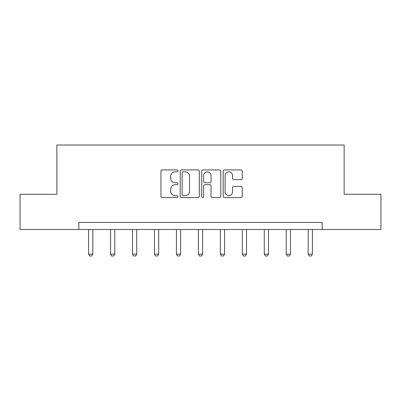 <?xml version="1.0" encoding="UTF-8"?>
<svg xmlns="http://www.w3.org/2000/svg" width="401" height="401" viewBox="0 0 401 401"><rect width="100%" height="100%" fill="white"/><g stroke="black" fill="none" stroke-linecap="round" stroke-linejoin="round"><path stroke-width="0.6" d="M177.979 170.886A0.967 0.967 0 0 0 177.011 169.919L162.335 169.919A1.383 1.383 0 0 0 160.951 171.302L160.951 196.169A1.383 1.383 0 0 0 162.335 197.553L177.011 197.553A0.967 0.967 0 0 0 177.979 196.585A0.967 0.967 0 0 0 177.011 195.618L175.112 195.618A4.421 4.421 0 0 1 170.691 191.197L170.691 189.127A4.421 4.421 0 0 1 175.112 184.701L177.011 184.701A0.967 0.967 0 0 0 177.979 183.738A0.967 0.967 0 0 0 177.011 182.771L175.112 182.771A4.421 4.421 0 0 1 170.691 178.35L170.691 176.275A4.421 4.421 0 0 1 175.112 171.854L177.011 171.854A0.967 0.967 0 0 0 177.979 170.886M240.876 179.658A1.383 1.383 0 0 0 242.259 178.28L242.259 171.302A1.383 1.383 0 0 0 240.876 169.919L224.575 169.919A1.383 1.383 0 0 0 223.192 171.302L223.192 196.169A1.383 1.383 0 0 0 224.575 197.553L240.876 197.553A1.383 1.383 0 0 0 242.259 196.169L242.259 187.743A1.383 1.383 0 0 0 240.876 186.36L233.898 186.36A1.383 1.383 0 0 0 232.52 187.743L232.52 191.924A3.694 3.694 0 0 1 228.826 195.618A3.694 3.694 0 0 1 225.126 191.924L225.126 175.548A3.694 3.694 0 0 1 228.826 171.854A3.694 3.694 0 0 1 232.52 175.548L232.52 178.28A1.383 1.383 0 0 0 233.898 179.658L240.876 179.658M78.817 229.482L20.05 229.482L20.05 194.295L56.857 194.295L56.857 145.027L344.143 145.027L344.143 194.295L380.95 194.295L380.95 229.482L322.183 229.482L322.183 222.445L78.817 222.445L78.817 229.482L322.183 229.482M199.292 171.302A1.383 1.383 0 0 0 197.909 169.919L181.608 169.919A1.383 1.383 0 0 0 180.224 171.302L180.224 196.169A1.383 1.383 0 0 0 181.608 197.553L197.909 197.553A1.383 1.383 0 0 0 199.292 196.169L199.292 171.302M203.091 169.919L219.392 169.919A1.383 1.383 0 0 1 220.776 171.302L220.776 196.169A1.383 1.383 0 0 1 219.392 197.553L212.415 197.553A1.383 1.383 0 0 1 211.036 196.169L211.036 186.084A1.383 1.383 0 0 0 209.653 184.701L205.026 184.701A1.383 1.383 0 0 0 203.643 186.084L203.643 196.585A0.967 0.967 0 0 1 202.675 197.553A0.967 0.967 0 0 1 201.708 196.585L201.708 171.302A1.383 1.383 0 0 1 203.091 169.919M183.127 171.854A0.967 0.967 0 0 0 182.159 172.821L182.159 194.65A0.967 0.967 0 0 0 183.127 195.618L185.132 195.618A4.421 4.421 0 0 0 189.553 191.197L189.553 176.275A4.421 4.421 0 0 0 185.132 171.854L183.127 171.854M211.036 175.618A3.694 3.694 0 0 0 207.337 171.924A3.694 3.694 0 0 0 203.643 175.618L203.643 181.387A1.383 1.383 0 0 0 205.026 182.771L209.653 182.771A1.383 1.383 0 0 0 211.036 181.387L211.036 175.618M88.601 229.482L88.601 254.144L92.821 254.144L92.821 229.482M92.821 254.144L91.764 255.973L89.654 255.973L88.601 254.144M110.556 229.482L110.556 254.144L114.781 254.144L114.781 229.482M114.781 254.144L113.724 255.973L111.613 255.973L110.556 254.144M132.515 229.482L132.515 254.144L136.736 254.144L136.736 229.482M136.736 254.144L135.683 255.973L133.568 255.973L132.515 254.144M154.47 229.482L154.47 254.144L158.696 254.144L158.696 229.482M158.696 254.144L157.638 255.973L155.528 255.973L154.47 254.144M176.43 229.482L176.43 254.144L180.656 254.144L180.656 229.482M180.656 254.144L179.598 255.973L177.488 255.973L176.43 254.144M198.39 229.482L198.39 254.144L202.61 254.144L202.61 229.482M202.61 254.144L201.558 255.973L199.442 255.973L198.39 254.144M220.344 229.482L220.344 254.144L224.57 254.144L224.57 229.482M224.57 254.144L223.512 255.973L221.402 255.973L220.344 254.144M242.304 229.482L242.304 254.144L246.53 254.144L246.53 229.482M246.53 254.144L245.472 255.973L243.362 255.973L242.304 254.144M264.264 229.482L264.264 254.144L268.485 254.144L268.485 229.482M268.485 254.144L267.432 255.973L265.317 255.973L264.264 254.144M286.219 229.482L286.219 254.144L290.444 254.144L290.444 229.482M290.444 254.144L289.387 255.973L287.276 255.973L286.219 254.144M308.179 229.482L308.179 254.144L312.399 254.144L312.399 229.482M312.399 254.144L311.346 255.973L309.236 255.973L308.179 254.144"/></g></svg>
